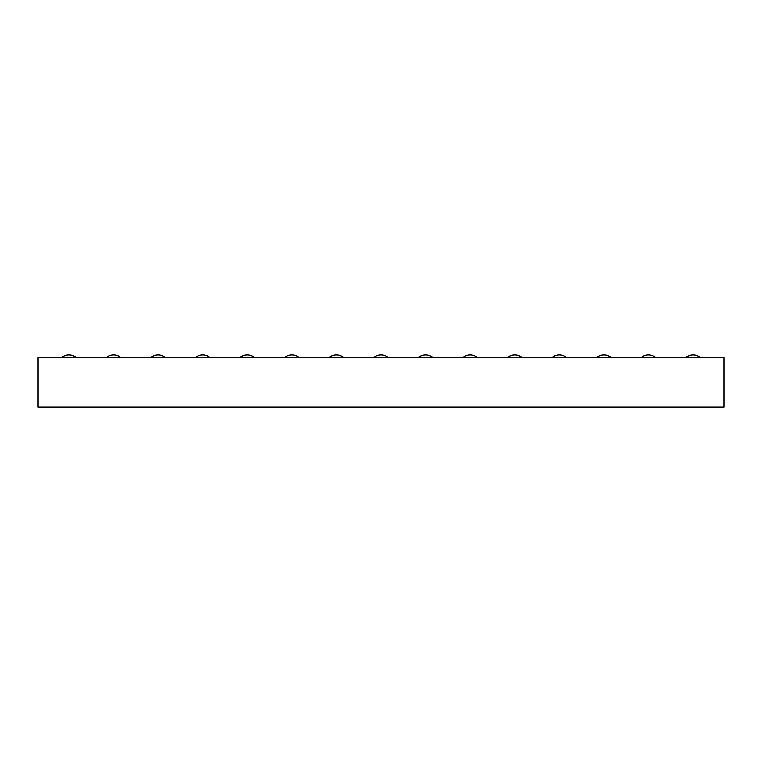 <?xml version="1.0" encoding="UTF-8"?>
<svg xmlns="http://www.w3.org/2000/svg" width="762" height="762" viewBox="0 0 762 762"><rect width="100%" height="100%" fill="white"/><g stroke="black" fill="none" stroke-linecap="round" stroke-linejoin="round"><path stroke-width="1.14" d="M38.1 357.273L38.1 406.994L723.9 406.994L723.9 357.273L38.1 357.273M699.964 357.273A11.706 11.706 0 0 0 686.114 357.273M655.387 357.273A11.706 11.706 0 0 0 641.537 357.273M610.81 357.273A11.706 11.706 0 0 0 596.96 357.273M521.656 357.273A11.706 11.706 0 0 0 507.806 357.273M566.233 357.273A11.706 11.706 0 0 0 552.383 357.273M343.348 357.273A11.706 11.706 0 0 0 329.498 357.273M387.925 357.273A11.706 11.706 0 0 0 374.075 357.273M477.079 357.273A11.706 11.706 0 0 0 463.229 357.273M432.502 357.273A11.706 11.706 0 0 0 418.652 357.273M120.463 357.273A11.706 11.706 0 0 0 106.613 357.273M75.886 357.273A11.706 11.706 0 0 0 62.036 357.273M165.04 357.273A11.706 11.706 0 0 0 151.19 357.273M254.194 357.273A11.706 11.706 0 0 0 240.344 357.273M209.617 357.273A11.706 11.706 0 0 0 195.767 357.273M298.771 357.273A11.706 11.706 0 0 0 284.921 357.273"/></g></svg>
